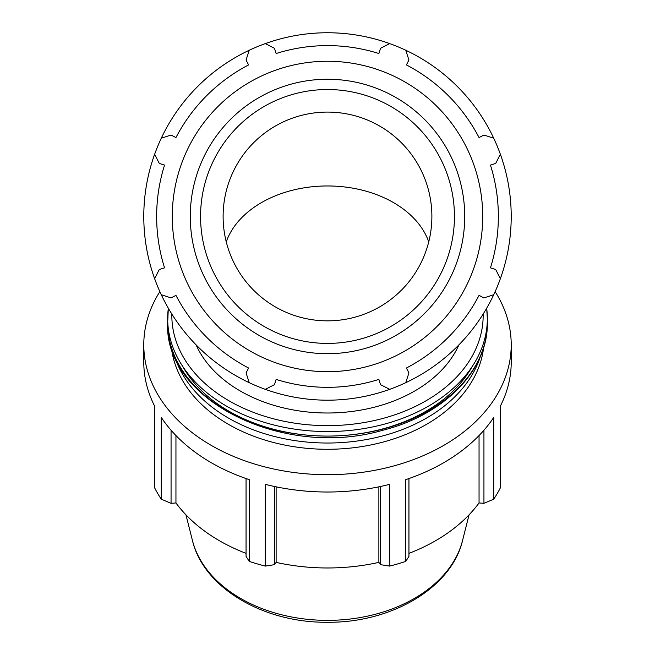 <?xml version="1.0" encoding="UTF-8"?>
<svg xmlns="http://www.w3.org/2000/svg" width="655" height="655" viewBox="0 0 655 655"><rect width="100%" height="100%" fill="white"/><g stroke="black" fill="none" stroke-linecap="round" stroke-linejoin="round"><path stroke-width="0.98" d="M495.139 291.631A183.719 129.911 180 0 1 511.219 344.784L511.219 362.1A183.719 129.911 180 0 1 500.363 406.092L500.363 487.844A183.719 129.911 180 0 1 493.723 499.184L493.723 417.431A183.719 129.911 180 0 1 405.748 479.64L405.748 561.392L408.941 556.365L408.941 478.551M380.539 486.485L380.539 564.684L389.709 566.092L389.709 484.34A183.719 129.911 180 0 1 265.291 484.34L265.291 566.092L274.461 564.684L274.461 486.485M246.059 478.551L246.059 556.365L249.252 561.392L249.252 479.64A183.719 129.911 180 0 1 161.277 417.431L161.277 499.184A183.719 129.911 180 0 1 154.637 487.844L154.637 406.092A183.719 129.911 180 0 1 143.781 362.1L143.781 344.784A183.719 129.911 180 0 1 159.861 291.631M175.949 435.534L175.949 502.95L171.061 503.327L171.061 430.212M246.059 553.369A170.857 120.815 180 0 1 175.949 502.95M378.877 486.829L378.877 562.383A170.857 120.815 180 0 1 276.123 562.383L274.461 564.684M380.539 564.684L378.877 562.383M479.051 435.534L479.051 502.95A170.857 120.815 180 0 1 408.941 553.369M483.939 430.212L483.939 503.327L479.051 502.95M405.748 382.692A183.719 183.719 0 0 0 493.723 294.717L483.939 297.91L479.051 295.364A170.857 170.857 0 0 1 406.395 368.02L408.941 372.908L405.748 382.692A183.719 183.719 0 0 1 389.709 389.332L380.539 384.673L378.877 379.417A170.857 170.857 0 0 1 276.123 379.417L274.461 384.673L265.291 389.332A183.719 183.719 0 0 0 389.709 389.332M500.363 278.678A183.719 183.719 0 0 0 500.363 154.261L495.704 163.431L490.448 165.093A170.857 170.857 0 0 1 490.448 267.846L495.704 269.508L500.363 278.678A183.719 183.719 0 0 1 493.723 294.717M493.723 138.221A183.719 183.719 0 0 0 405.748 50.247L408.941 60.023L406.395 64.919A170.857 170.857 0 0 1 479.051 137.575L483.939 135.028L493.723 138.221A183.719 183.719 0 0 1 500.363 154.261M389.709 43.607A183.719 183.719 0 0 0 265.291 43.607L274.461 48.265L276.123 53.522A170.857 170.857 0 0 1 378.877 53.522L380.539 48.265L389.709 43.607A183.719 183.719 0 0 1 405.748 50.247M249.252 50.247A183.719 183.719 0 0 0 161.277 138.221L171.061 135.028L175.949 137.575A170.857 170.857 0 0 1 248.605 64.919L246.059 60.023L249.252 50.247A183.719 183.719 0 0 1 265.291 43.607M161.277 294.717A183.719 183.719 0 0 0 249.252 382.692L246.059 372.908L248.605 368.02A170.857 170.857 0 0 1 175.949 295.364L171.061 297.91L161.277 294.717A183.719 183.719 0 0 1 154.637 278.678L159.296 269.508L164.552 267.846A170.857 170.857 0 0 1 164.552 165.093L159.296 163.431L154.637 154.261A183.719 183.719 0 0 0 154.637 278.678M327.5 371.68A155.21 155.21 0 0 0 461.914 138.86A155.21 155.21 0 0 0 193.086 138.86A155.21 155.21 0 0 0 327.5 371.68M161.277 138.221A183.719 183.719 0 0 0 154.637 154.261M249.252 382.692A183.719 183.719 0 0 0 265.291 389.332M327.5 320.852A104.382 104.382 0 0 0 431.882 216.469A104.382 104.382 0 0 0 327.5 112.087A104.382 104.382 0 0 0 223.118 216.469A104.382 104.382 0 0 0 327.5 320.852M483.939 503.327L493.723 499.184M511.219 344.784A183.719 129.911 180 0 1 327.5 474.695A183.719 129.911 180 0 1 143.781 344.784M265.291 566.092A183.719 129.911 180 0 1 249.252 561.392M405.748 561.392A183.719 129.911 180 0 1 389.709 566.092M161.277 499.184L171.061 503.327M276.123 486.829L276.123 562.383M458.926 344.841A137.787 97.431 180 0 1 327.5 413.002A137.787 97.431 180 0 1 196.074 344.841M480.295 356.648A156.635 110.76 180 0 1 327.5 443.026A156.635 110.76 180 0 1 174.705 356.648M483.611 347.625A156.635 110.76 180 0 1 327.5 449.281A156.635 110.76 180 0 1 171.389 347.625M226.245 241.834A104.382 73.81 180 0 1 327.5 185.963A104.382 73.81 180 0 1 428.755 241.834M327.5 343.408A126.939 126.939 0 0 1 200.561 216.469A126.939 126.939 0 0 1 327.5 89.53A126.939 126.939 0 0 1 454.439 216.469A126.939 126.939 0 0 1 327.5 343.408M464.723 216.469A137.222 137.222 0 0 0 327.5 79.247A137.222 137.222 0 0 0 190.278 216.469A137.222 137.222 0 0 0 327.5 353.692A137.222 137.222 0 0 0 464.723 216.469M487.336 323.054A159.836 113.02 180 0 1 327.5 436.074A159.836 113.02 180 0 1 167.664 323.054C163.865 400.344 283.861 459.04 382.201 430.417C443.722 415.131 488.147 370.509 487.336 323.054L487.336 318.526A159.836 113.02 0 0 0 486.665 308.218M182.647 366.292A155.661 110.065 0 0 0 327.5 436.074A155.661 110.065 0 0 0 472.353 366.292M168.335 308.218A159.836 113.02 0 0 0 167.664 318.526A159.836 113.02 0 0 0 327.5 431.547A159.836 113.02 0 0 0 487.336 318.526L486.681 308.194M483.144 314.072A155.661 110.065 180 0 1 328.556 425.635A155.661 110.065 180 0 1 171.839 315.571A155.661 110.065 180 0 1 171.856 314.072M192.431 540.441C203.582 587.985 263.736 622.913 327.23 622.25C390.912 623.101 451.393 588.125 462.569 540.441A137.222 97.03 180 0 1 327.5 620.359A137.222 97.03 180 0 1 192.431 540.441L185.938 514.805M168.319 308.194L167.664 323.054M462.569 540.441L469.062 514.805"/></g></svg>
